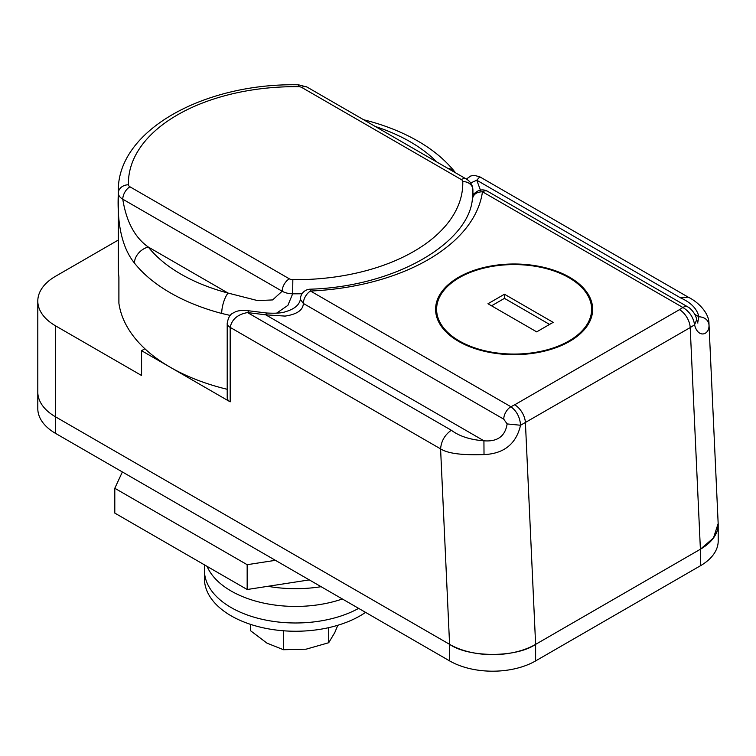<?xml version="1.0" encoding="UTF-8"?>
<svg xmlns="http://www.w3.org/2000/svg" width="756" height="756" viewBox="0 0 756 756"><rect width="100%" height="100%" fill="white"/><g stroke="black" fill="none" stroke-linecap="round" stroke-linejoin="round"><path stroke-width="1.13" d="M569.646 277.272A78.52 45.332 0 0 0 484.076 267.444A78.52 45.332 0 0 0 435.598 309.327A78.52 45.332 0 0 0 458.599 341.381A78.52 45.332 0 0 0 544.169 351.209A78.52 45.332 0 0 0 592.647 309.327A78.52 45.332 0 0 0 569.646 277.272M708.948 323.247L718.162 523.502L713.494 537.951L700.396 549.234A60.792 35.097 0 0 0 718.2 524.418A60.792 35.097 0 0 0 718.115 522.604M118.305 240.039L55.604 276.242A60.792 35.097 0 0 0 37.8 301.058A60.792 35.097 0 0 0 55.604 325.874L55.604 416.877A60.792 35.097 180 0 1 37.8 392.052A60.792 35.097 0 0 0 55.604 416.877L449.64 644.367A60.792 35.097 0 0 0 535.617 644.367L700.396 549.234L690.2 327.584L520.553 425.25C516.178 443.914 504.006 453.695 484.02 454.592C469.788 454.97 450.113 454.961 440.587 448.875L230.174 327.386L230.174 401.842A10.13 5.85 180 0 1 227.206 397.703L227.206 323.256C229.125 312.738 233.5 313.371 234.927 312.058C237.904 310.508 242.61 310.102 249.055 310.839L247.514 312.578C237.677 314.354 231.894 319.287 230.174 327.386A10.13 5.85 180 0 1 227.206 323.256M472.358 199.584C472.963 194.585 476.327 191.986 482.46 191.778A187.441 108.221 180 0 1 310.518 291.041A10.13 5.85 120 0 0 303.345 303.449L300.387 299.319A10.13 10.13 0 0 1 310.045 289.198L310.518 291.041L510.914 406.747L514.694 404.791A15.196 8.779 60 0 1 525.42 422.717L535.617 644.367C516.272 657.758 468.956 657.739 449.584 644.329L440.587 448.875C441.277 440.994 444.859 434.785 451.341 430.258C459.393 436.259 470.251 439.775 483.925 440.795C497.429 441.91 505.169 436.278 507.134 423.927L503.742 419.155A10.13 5.85 120 0 1 510.914 406.747C516.792 411.198 520.005 417.369 520.553 425.25L507.134 423.927M37.8 301.058L37.8 408.599A60.792 35.097 0 0 0 55.604 433.415L55.604 416.877L449.584 644.329M55.604 325.874L141.58 375.505L141.58 350.69L144.897 348.771M141.58 350.69L230.174 401.842M697.684 322.831L698.856 316.707C697.079 308.817 690.993 302.551 680.598 297.892L688.196 297.146L479.805 176.828L476.771 180.221L480.655 190.729M688.196 297.146C698.535 302.164 709.09 313.173 708.967 323.502L708.977 324.721C709.78 335.22 697.873 338.707 694.575 324.778L690.2 327.584A15.196 8.779 60 0 0 679.474 309.658L682.857 307.475L482.46 191.778A10.13 5.85 120 0 1 487.525 191.268L687.922 306.974A10.13 5.85 120 0 0 682.857 307.475C689.481 311.519 693.384 317.293 694.575 324.778L696.663 319.75L697.864 323.095M503.742 419.155L303.345 303.449C303.109 310.083 297.032 314.298 285.097 316.093L265.725 314.817L266.66 313.003L249.055 310.839M451.341 430.258L247.514 312.578L265.725 314.817L483.925 440.795L484.02 454.592M694.764 314.345L698.856 316.707C704.79 317.218 708.164 319.892 708.977 324.721M472.916 194.481L476.441 191.892M470.676 182.961L476.771 180.221L680.598 297.892M365.535 120.837A15.196 5.169 -75.2 0 1 367.076 120.629L363.579 119.713M230.202 315.432L221.697 313.447A15.196 5.169 104.8 0 1 228.038 293.063L148.252 247.004A162.115 93.593 0 0 0 228.038 293.063L257.654 300.614L272.632 299.924L282.168 291.23L122.774 199.197C126.328 221.612 134.823 237.545 148.252 247.004A15.196 11.283 141.5 0 0 134.445 263.069C122.274 247.93 116.906 224.617 118.323 193.139A177.31 102.372 180 0 1 118.305 191.438L118.305 268.38A177.31 102.372 180 0 0 118.919 276.923L118.919 303.392A177.31 102.372 0 0 0 170.232 367.236A177.31 102.372 0 0 0 227.206 389.293M302.05 293.744A177.31 102.372 180 0 1 292.666 293.8L287.875 305.377L276.583 313.164M118.919 303.392A10.13 5.85 180 0 1 118.881 302.901L118.881 276.668M448.081 168.503A15.196 11.283 -38.5 0 1 454.866 171.933L454.866 171.933A15.196 11.283 -38.5 0 1 455.443 172.746M568.928 277.688A77.509 44.746 0 0 0 484.464 267.983A77.509 44.746 0 0 0 436.609 309.327A77.509 44.746 0 0 0 459.317 340.965A77.509 44.746 0 0 0 543.781 350.671A77.509 44.746 0 0 0 591.627 309.327A77.509 44.746 0 0 0 568.928 277.688M487.97 303.742L536.694 331.865L553.165 322.358L504.45 294.226L487.97 303.742M549.584 324.428L504.45 298.365L491.551 305.811M504.45 298.365L504.45 294.226M55.604 433.415L449.64 660.914A60.792 35.097 0 0 0 535.617 660.914L535.617 644.367L700.396 549.234L700.396 565.781A60.792 35.097 0 0 0 718.2 540.965L718.2 524.418M535.617 660.914L700.396 565.781M122.368 471.961L114.799 488.272L247.165 564.694L275.411 560.328M114.799 488.272L114.799 513.097L247.165 589.51L309.317 579.899M247.165 564.694L247.165 589.51M207.059 566.357A91.183 52.646 0 0 0 231.128 591.012A91.183 52.646 0 0 0 342.373 598.979M231.128 607.559A91.183 52.646 0 0 0 358.646 608.372A91.183 52.646 0 0 1 231.128 607.559A91.183 52.646 0 0 1 204.422 570.336A91.183 52.646 0 0 0 231.128 607.559M204.422 564.836L204.422 578.605A91.183 52.646 0 0 0 231.128 615.828A91.183 52.646 0 0 0 365.564 612.369M267.841 586.316A96.248 55.575 0 0 0 321.092 586.694M250.406 624.324L250.406 630.627L266.953 643.129L283.5 649.725L306.095 649.187L328.699 642.732L334.757 632.64L337.809 625.278M283.5 649.725L283.5 630.788M328.699 642.732L328.699 627.66M514.694 404.791L679.474 309.658M436.779 161.973A162.115 93.593 0 0 0 410.243 141.807A162.115 93.593 0 0 0 375.307 126.488M462.766 181.563A5.065 2.929 0 0 0 461.283 179.55L301.88 87.516A5.065 2.929 0 0 0 298.384 86.666A167.18 96.522 0 0 0 128.454 184.776A5.065 2.929 0 0 0 129.938 186.789L289.34 278.822A5.065 2.929 0 0 0 292.837 279.673A167.18 96.522 0 0 0 462.766 181.563A10.13 8.269 -1.6 0 1 472.887 189.548A10.13 8.269 -1.6 0 1 472.897 189.747A177.31 102.372 180 0 1 472.916 191.438A177.31 102.372 180 0 1 472.576 197.807M221.697 313.447A177.31 102.372 180 0 1 170.232 292.78A177.31 102.372 180 0 1 134.445 263.069M129.938 186.789A10.13 5.85 -60 0 0 122.774 199.197A15.196 8.779 180 0 1 118.323 193.139A10.13 8.269 -1.6 0 1 128.454 184.776M289.34 278.822A10.13 5.85 -60 0 0 282.168 291.23A15.196 8.779 0 0 0 292.666 293.8L292.837 279.673M461.283 179.55A10.13 5.85 -60 0 1 466.348 179.049L470.865 175.94L474.305 175.354L479.805 176.828M301.88 87.516A10.13 5.85 -60 0 1 306.945 87.016L466.348 179.049C470.355 181.402 472.538 184.899 472.887 189.548L472.916 196.626M306.945 87.016L298.488 84.804L298.384 86.666M449.64 644.367L449.64 660.914M300.378 299.319C299.329 304.999 294.377 309.128 285.522 311.699C281.979 313.079 275.694 313.513 266.66 313.003M687.922 306.974C690.975 308.439 696.153 314.581 696.663 319.75M310.045 289.198C396.295 286.6 469.174 242.241 472.424 198.658A10.13 10.13 0 0 1 487.525 191.268M455.566 172.822L454.866 171.933C445.369 160.092 433.027 149.801 417.841 141.051C402.835 132.432 385.91 125.619 367.076 120.629M298.488 84.804C204.46 82.782 117 130.391 118.305 191.438M436.609 316.584L436.609 309.327M591.627 316.584L591.627 309.327"/></g></svg>
